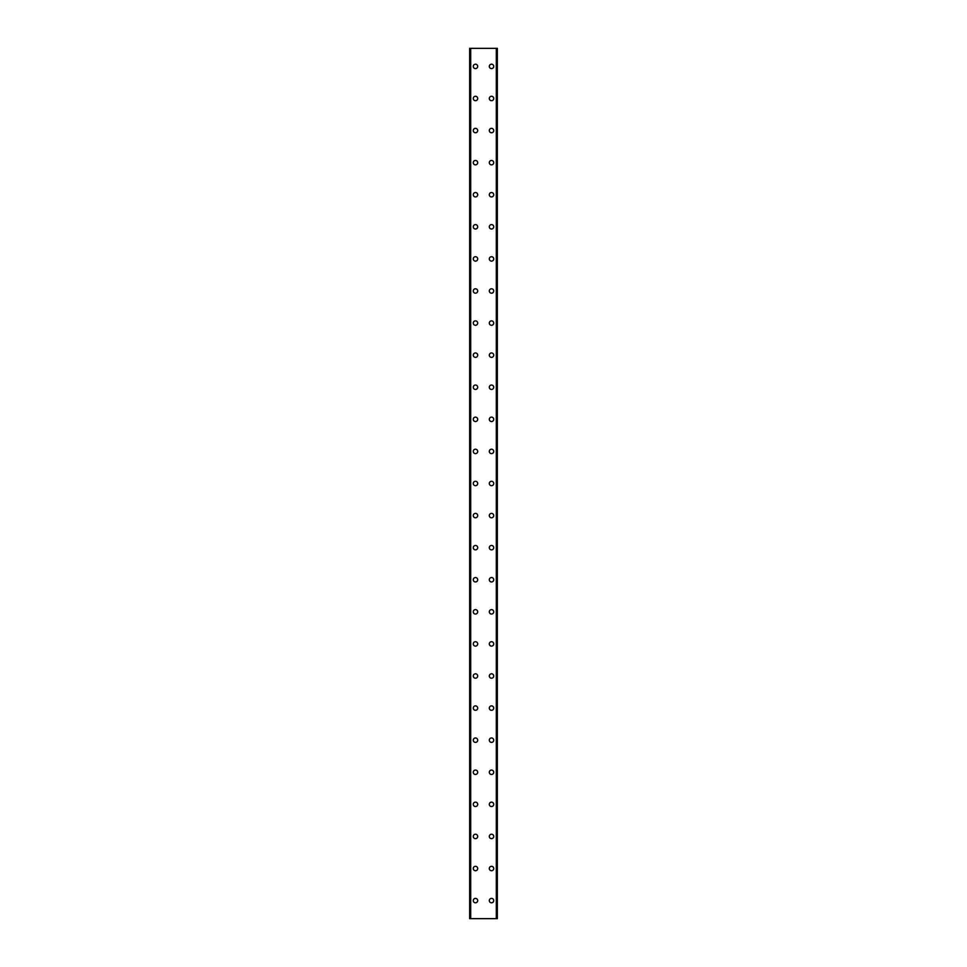 <?xml version="1.0" encoding="UTF-8"?>
<svg xmlns="http://www.w3.org/2000/svg" width="967" height="967" viewBox="0 0 967 967"><rect width="100%" height="100%" fill="white"/><g stroke="black" fill="none" stroke-linecap="round" stroke-linejoin="round"><path stroke-width="1.45" d="M473.274 900.603A2.2 2.2 0 0 1 475.474 898.391A2.2 2.2 0 0 1 477.686 900.603A2.2 2.2 0 0 1 475.474 902.803A2.2 2.2 0 0 1 473.274 900.603M473.274 868.523A2.2 2.2 0 0 1 475.474 866.311A2.2 2.2 0 0 1 477.686 868.523A2.2 2.2 0 0 1 475.474 870.723A2.2 2.2 0 0 1 473.274 868.523M473.274 836.431A2.2 2.2 0 0 1 475.474 834.231A2.2 2.2 0 0 1 477.686 836.431A2.2 2.2 0 0 1 475.474 838.643A2.2 2.2 0 0 1 473.274 836.431M473.274 804.351A2.2 2.2 0 0 1 475.474 802.139A2.2 2.2 0 0 1 477.686 804.351A2.2 2.2 0 0 1 475.474 806.551A2.2 2.2 0 0 1 473.274 804.351M473.274 772.258A2.2 2.2 0 0 1 475.474 770.058A2.2 2.2 0 0 1 477.686 772.258A2.2 2.2 0 0 1 475.474 774.47A2.2 2.2 0 0 1 473.274 772.258M473.274 740.178A2.2 2.2 0 0 1 475.474 737.978A2.2 2.2 0 0 1 477.686 740.178A2.2 2.2 0 0 1 475.474 742.39A2.2 2.2 0 0 1 473.274 740.178M473.274 708.098A2.2 2.2 0 0 1 475.474 705.886A2.2 2.2 0 0 1 477.686 708.098A2.2 2.2 0 0 1 475.474 710.298A2.2 2.2 0 0 1 473.274 708.098M473.274 676.006A2.2 2.2 0 0 1 475.474 673.806A2.2 2.2 0 0 1 477.686 676.006A2.2 2.2 0 0 1 475.474 678.218A2.2 2.2 0 0 1 473.274 676.006M473.274 643.925A2.2 2.2 0 0 1 475.474 641.713A2.2 2.2 0 0 1 477.686 643.925A2.2 2.2 0 0 1 475.474 646.125A2.2 2.2 0 0 1 473.274 643.925M473.274 611.845A2.2 2.2 0 0 1 475.474 609.633A2.2 2.2 0 0 1 477.686 611.845A2.2 2.2 0 0 1 475.474 614.045A2.2 2.2 0 0 1 473.274 611.845M473.274 579.753A2.2 2.2 0 0 1 475.474 577.553A2.2 2.2 0 0 1 477.686 579.753A2.2 2.2 0 0 1 475.474 581.965A2.2 2.2 0 0 1 473.274 579.753M473.274 547.673A2.2 2.2 0 0 1 475.474 545.461A2.2 2.2 0 0 1 477.686 547.673A2.2 2.2 0 0 1 475.474 549.872A2.2 2.2 0 0 1 473.274 547.673M473.274 515.58A2.2 2.2 0 0 1 475.474 513.38A2.2 2.2 0 0 1 477.686 515.58A2.2 2.2 0 0 1 475.474 517.792A2.2 2.2 0 0 1 473.274 515.58M473.274 483.5A2.2 2.2 0 0 1 475.474 481.3A2.2 2.2 0 0 1 477.686 483.5A2.2 2.2 0 0 1 475.474 485.7A2.2 2.2 0 0 1 473.274 483.5M473.274 451.42A2.2 2.2 0 0 1 475.474 449.208A2.2 2.2 0 0 1 477.686 451.42A2.2 2.2 0 0 1 475.474 453.62A2.2 2.2 0 0 1 473.274 451.42M473.274 419.327A2.2 2.2 0 0 1 475.474 417.128A2.2 2.2 0 0 1 477.686 419.327A2.2 2.2 0 0 1 475.474 421.539A2.2 2.2 0 0 1 473.274 419.327M473.274 387.247A2.2 2.2 0 0 1 475.474 385.035A2.2 2.2 0 0 1 477.686 387.247A2.2 2.2 0 0 1 475.474 389.447A2.2 2.2 0 0 1 473.274 387.247M473.274 355.155A2.2 2.2 0 0 1 475.474 352.955A2.2 2.2 0 0 1 477.686 355.155A2.2 2.2 0 0 1 475.474 357.367A2.2 2.2 0 0 1 473.274 355.155M473.274 323.075A2.2 2.2 0 0 1 475.474 320.875A2.2 2.2 0 0 1 477.686 323.075A2.2 2.2 0 0 1 475.474 325.287A2.2 2.2 0 0 1 473.274 323.075M473.274 290.994A2.2 2.2 0 0 1 475.474 288.782A2.2 2.2 0 0 1 477.686 290.994A2.2 2.2 0 0 1 475.474 293.194A2.2 2.2 0 0 1 473.274 290.994M473.274 258.902A2.2 2.2 0 0 1 475.474 256.702A2.2 2.2 0 0 1 477.686 258.902A2.2 2.2 0 0 1 475.474 261.114A2.2 2.2 0 0 1 473.274 258.902M473.274 226.822A2.2 2.2 0 0 1 475.474 224.61A2.2 2.2 0 0 1 477.686 226.822A2.2 2.2 0 0 1 475.474 229.022A2.2 2.2 0 0 1 473.274 226.822M473.274 194.742A2.2 2.2 0 0 1 475.474 192.53A2.2 2.2 0 0 1 477.686 194.742A2.2 2.2 0 0 1 475.474 196.942A2.2 2.2 0 0 1 473.274 194.742M473.274 162.649A2.2 2.2 0 0 1 475.474 160.449A2.2 2.2 0 0 1 477.686 162.649A2.2 2.2 0 0 1 475.474 164.861A2.2 2.2 0 0 1 473.274 162.649M473.274 130.569A2.2 2.2 0 0 1 475.474 128.357A2.2 2.2 0 0 1 477.686 130.569A2.2 2.2 0 0 1 475.474 132.769A2.2 2.2 0 0 1 473.274 130.569M473.274 98.477A2.2 2.2 0 0 1 475.474 96.277A2.2 2.2 0 0 1 477.686 98.477A2.2 2.2 0 0 1 475.474 100.689A2.2 2.2 0 0 1 473.274 98.477M473.274 66.397A2.2 2.2 0 0 1 475.474 64.197A2.2 2.2 0 0 1 477.686 66.397A2.2 2.2 0 0 1 475.474 68.609A2.2 2.2 0 0 1 473.274 66.397M489.314 900.603A2.2 2.2 0 0 1 491.526 898.391A2.2 2.2 0 0 1 493.726 900.603A2.2 2.2 0 0 1 491.526 902.803A2.2 2.2 0 0 1 489.314 900.603M489.314 868.523A2.2 2.2 0 0 1 491.526 866.311A2.2 2.2 0 0 1 493.726 868.523A2.2 2.2 0 0 1 491.526 870.723A2.2 2.2 0 0 1 489.314 868.523M489.314 836.431A2.2 2.2 0 0 1 491.526 834.231A2.2 2.2 0 0 1 493.726 836.431A2.2 2.2 0 0 1 491.526 838.643A2.2 2.2 0 0 1 489.314 836.431M489.314 804.351A2.2 2.2 0 0 1 491.526 802.139A2.2 2.2 0 0 1 493.726 804.351A2.2 2.2 0 0 1 491.526 806.551A2.2 2.2 0 0 1 489.314 804.351M489.314 772.258A2.2 2.2 0 0 1 491.526 770.058A2.2 2.2 0 0 1 493.726 772.258A2.2 2.2 0 0 1 491.526 774.47A2.2 2.2 0 0 1 489.314 772.258M489.314 740.178A2.2 2.2 0 0 1 491.526 737.978A2.2 2.2 0 0 1 493.726 740.178A2.2 2.2 0 0 1 491.526 742.39A2.2 2.2 0 0 1 489.314 740.178M489.314 708.098A2.2 2.2 0 0 1 491.526 705.886A2.2 2.2 0 0 1 493.726 708.098A2.2 2.2 0 0 1 491.526 710.298A2.2 2.2 0 0 1 489.314 708.098M489.314 676.006A2.2 2.2 0 0 1 491.526 673.806A2.2 2.2 0 0 1 493.726 676.006A2.2 2.2 0 0 1 491.526 678.218A2.2 2.2 0 0 1 489.314 676.006M489.314 643.925A2.2 2.2 0 0 1 491.526 641.713A2.2 2.2 0 0 1 493.726 643.925A2.2 2.2 0 0 1 491.526 646.125A2.2 2.2 0 0 1 489.314 643.925M489.314 611.845A2.2 2.2 0 0 1 491.526 609.633A2.2 2.2 0 0 1 493.726 611.845A2.2 2.2 0 0 1 491.526 614.045A2.2 2.2 0 0 1 489.314 611.845M489.314 579.753A2.2 2.2 0 0 1 491.526 577.553A2.2 2.2 0 0 1 493.726 579.753A2.2 2.2 0 0 1 491.526 581.965A2.2 2.2 0 0 1 489.314 579.753M489.314 547.673A2.2 2.2 0 0 1 491.526 545.461A2.2 2.2 0 0 1 493.726 547.673A2.2 2.2 0 0 1 491.526 549.872A2.2 2.2 0 0 1 489.314 547.673M489.314 515.58A2.2 2.2 0 0 1 491.526 513.38A2.2 2.2 0 0 1 493.726 515.58A2.2 2.2 0 0 1 491.526 517.792A2.2 2.2 0 0 1 489.314 515.58M489.314 483.5A2.2 2.2 0 0 1 491.526 481.3A2.2 2.2 0 0 1 493.726 483.5A2.2 2.2 0 0 1 491.526 485.7A2.2 2.2 0 0 1 489.314 483.5M489.314 451.42A2.2 2.2 0 0 1 491.526 449.208A2.2 2.2 0 0 1 493.726 451.42A2.2 2.2 0 0 1 491.526 453.62A2.2 2.2 0 0 1 489.314 451.42M489.314 419.327A2.2 2.2 0 0 1 491.526 417.128A2.2 2.2 0 0 1 493.726 419.327A2.2 2.2 0 0 1 491.526 421.539A2.2 2.2 0 0 1 489.314 419.327M489.314 387.247A2.2 2.2 0 0 1 491.526 385.035A2.2 2.2 0 0 1 493.726 387.247A2.2 2.2 0 0 1 491.526 389.447A2.2 2.2 0 0 1 489.314 387.247M489.314 355.155A2.2 2.2 0 0 1 491.526 352.955A2.2 2.2 0 0 1 493.726 355.155A2.2 2.2 0 0 1 491.526 357.367A2.2 2.2 0 0 1 489.314 355.155M489.314 323.075A2.2 2.2 0 0 1 491.526 320.875A2.2 2.2 0 0 1 493.726 323.075A2.2 2.2 0 0 1 491.526 325.287A2.2 2.2 0 0 1 489.314 323.075M489.314 290.994A2.2 2.2 0 0 1 491.526 288.782A2.2 2.2 0 0 1 493.726 290.994A2.2 2.2 0 0 1 491.526 293.194A2.2 2.2 0 0 1 489.314 290.994M489.314 258.902A2.2 2.2 0 0 1 491.526 256.702A2.2 2.2 0 0 1 493.726 258.902A2.2 2.2 0 0 1 491.526 261.114A2.2 2.2 0 0 1 489.314 258.902M489.314 226.822A2.2 2.2 0 0 1 491.526 224.61A2.2 2.2 0 0 1 493.726 226.822A2.2 2.2 0 0 1 491.526 229.022A2.2 2.2 0 0 1 489.314 226.822M489.314 194.742A2.2 2.2 0 0 1 491.526 192.53A2.2 2.2 0 0 1 493.726 194.742A2.2 2.2 0 0 1 491.526 196.942A2.2 2.2 0 0 1 489.314 194.742M489.314 162.649A2.2 2.2 0 0 1 491.526 160.449A2.2 2.2 0 0 1 493.726 162.649A2.2 2.2 0 0 1 491.526 164.861A2.2 2.2 0 0 1 489.314 162.649M489.314 130.569A2.2 2.2 0 0 1 491.526 128.357A2.2 2.2 0 0 1 493.726 130.569A2.2 2.2 0 0 1 491.526 132.769A2.2 2.2 0 0 1 489.314 130.569M489.314 98.477A2.2 2.2 0 0 1 491.526 96.277A2.2 2.2 0 0 1 493.726 98.477A2.2 2.2 0 0 1 491.526 100.689A2.2 2.2 0 0 1 489.314 98.477M489.314 66.397A2.2 2.2 0 0 1 491.526 64.197A2.2 2.2 0 0 1 493.726 66.397A2.2 2.2 0 0 1 491.526 68.609A2.2 2.2 0 0 1 489.314 66.397M497.243 48.35L469.66 48.35L469.66 918.65L497.34 918.65L497.34 48.35L497.243 918.65M497.34 48.35L497.34 918.65M469.66 918.65L469.66 48.35M470.47 48.35L470.47 918.65M470.687 48.35L470.687 918.65M496.313 48.35L496.313 918.65M496.53 48.35L496.53 918.65M469.757 48.35L469.757 918.65M470.506 48.35L470.506 918.65M496.494 48.35L496.494 918.65"/></g></svg>
